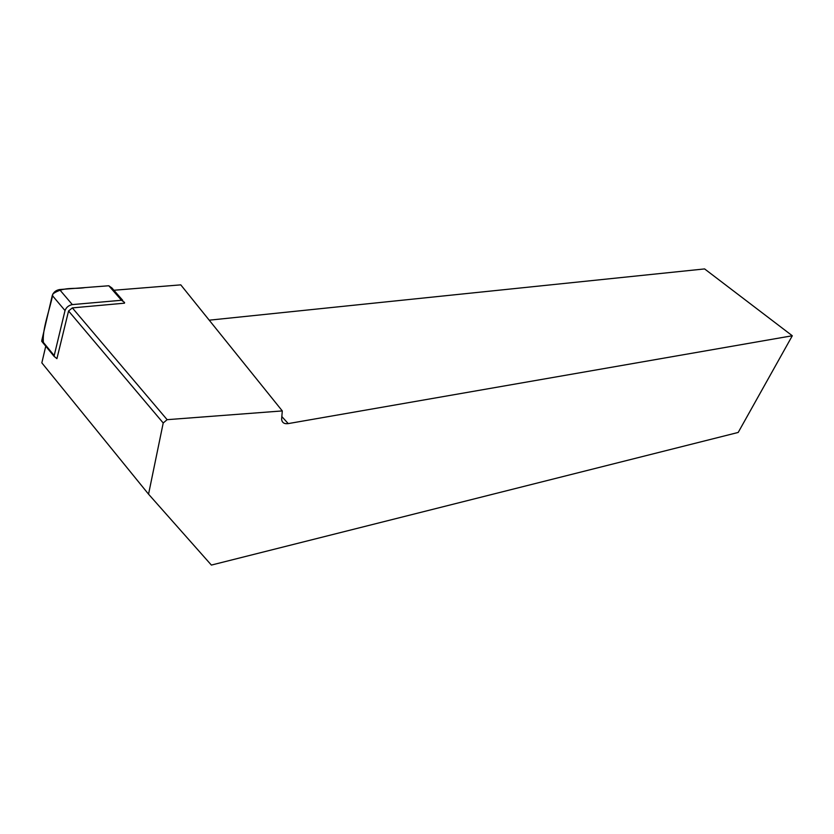 <?xml version="1.0" encoding="UTF-8"?>
<svg xmlns="http://www.w3.org/2000/svg" width="834" height="834" viewBox="0 0 834 834"><rect width="100%" height="100%" fill="white"/><g stroke="black" fill="none" stroke-linecap="round" stroke-linejoin="round"><path stroke-width="1.25" d="M68.565 310.978L72.339 307.892L124.485 303.18L124.537 302.408L121.493 300.271L72.329 304.598C68.69 305.327 66.261 307.308 65.021 310.561L54.033 356.285L56.92 358.651L68.565 310.978L163.214 422.984L148.546 494.166L41.836 362.853L45.755 346.204M43.597 343.566L41.794 340.481L52.281 295.455C53.491 292.202 55.909 290.242 59.548 289.554L108.806 285.76L111.881 287.938L122.723 300.334M281.788 416.531L288.241 423.599L792.3 335.758L738.194 432.45L211.377 565.077L148.546 494.166M288.241 423.599C284.29 424.12 282.08 422.713 281.621 419.387L282.288 410.922L167.134 419.679L163.214 422.984M113.904 290.253L180.78 284.863L282.288 410.922M72.339 307.892L167.134 419.679M792.3 335.758L704.605 268.923L209.209 320.183M43.524 343.556C41.669 329.951 49.686 310.623 52.917 293.902C63.426 286.354 74.653 289.44 85.235 287.574L108.795 285.76L121.493 300.271M65.021 310.561L52.281 295.455M41.794 340.481L54.137 355.513M59.548 289.554L72.329 304.598M54.033 356.285L41.7 341.262"/></g></svg>

